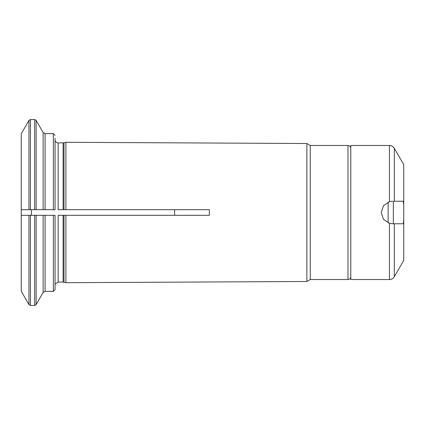 <?xml version="1.0" encoding="UTF-8"?>
<svg xmlns="http://www.w3.org/2000/svg" width="425" height="425" viewBox="0 0 425 425"><rect width="100%" height="100%" fill="white"/><g stroke="black" fill="none" stroke-linecap="round" stroke-linejoin="round"><path stroke-width="0.64" d="M392.482 201.232L389.438 201.652L383.509 205.689L381.214 212.5L383.504 219.305L389.438 223.348L392.482 223.768L394.32 223.768L393.332 223.768L393.332 201.232L394.32 201.232L393.332 201.232M403.309 223.768L394.32 223.768L394.32 276.717L403.75 260.382L403.75 219.821L403.309 223.768M393.332 223.768L392.482 223.768M403.75 205.179L403.309 201.232L394.32 201.232L394.32 148.282L403.75 164.618L403.75 219.821M389.438 201.652L389.438 145.462L350.795 145.462L350.795 279.538L389.438 279.538L389.438 223.348M36.141 120.397L34.675 119.552L34.675 209.684L21.25 209.684L21.25 133.763L28.969 120.397L30.43 119.552L30.43 209.684L43.132 209.684L43.132 132.51L36.141 120.397L36.141 209.684L55.048 209.684L55.048 138.199M63.989 142.816L58.151 142.928L58.151 209.684L209.355 209.684L63.989 209.684L63.989 142.816L65.902 142.301L65.902 209.684M58.151 209.684L63.112 209.684L63.112 142.928M34.675 215.316L36.141 215.316L36.141 304.603L34.675 305.447L34.675 215.316L21.25 215.316L21.25 209.684L28.969 209.684L28.969 120.397M58.151 282.072L58.151 215.316L209.355 215.316L65.902 215.316L65.902 282.699L63.112 282.072L58.151 282.072L55.048 284.102M36.141 215.316L43.132 215.316L36.141 215.316M174.617 209.684L174.617 215.316M31.386 215.316L31.386 209.684M53.359 215.316L53.359 291.364L55.048 289.675L55.048 215.316L43.132 215.316L43.132 292.49L36.141 304.603M63.989 282.184L63.989 215.316L65.902 215.316M28.969 304.603L28.969 215.316L21.25 215.316L21.25 291.237L28.969 304.603L30.43 305.447L30.43 215.316M55.048 289.675L55.048 286.801M209.355 209.684L209.355 215.316M350.795 276.717C350.63 278.428 349.69 279.368 347.979 279.538L347.979 145.462L310.261 145.462L310.261 279.538L306.871 281.493L65.902 282.699M310.261 145.462L306.871 143.507L306.871 281.493M388.131 222.891L388.131 202.109M63.112 215.316L63.112 282.072M45.082 215.316L45.082 291.364L43.132 292.49M53.359 209.684L53.359 133.636L45.082 133.636L45.082 209.684M389.438 145.462C389.109 145.483 391.818 144.936 394.32 148.282M389.438 279.538C391.568 279.464 393.194 278.529 394.32 276.717M45.082 133.636L43.132 132.51M53.359 291.364L45.082 291.364M53.359 133.636L55.048 135.325M34.675 119.552L30.43 119.552M58.151 142.928L56.753 142.625L55.048 140.898M347.979 145.462C349.69 145.632 350.63 146.572 350.795 148.282M347.979 279.538L310.261 279.538M306.871 143.507L65.902 142.301M34.675 305.447L30.43 305.447"/></g></svg>

